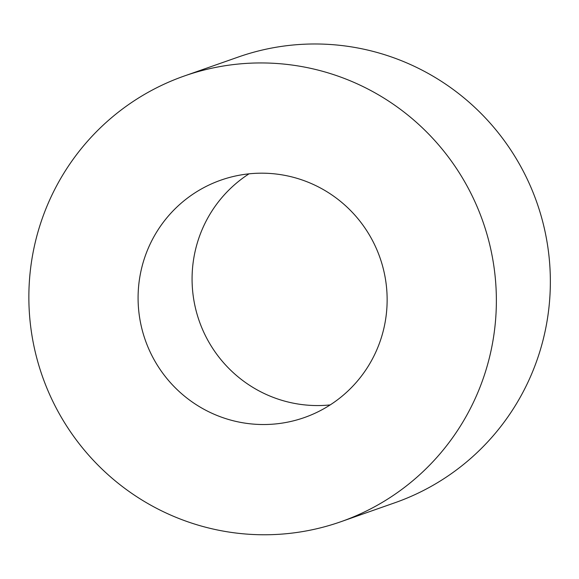 <?xml version="1.0" encoding="UTF-8"?>
<svg xmlns="http://www.w3.org/2000/svg" width="579" height="579" viewBox="0 0 579 579"><rect width="100%" height="100%" fill="white"/><g stroke="black" fill="none" stroke-linecap="round" stroke-linejoin="round"><path stroke-width="0.87" d="M214.31 414.325A125.831 124.362 -109.4 0 0 304.322 417.575A125.831 124.362 -109.4 0 0 379.947 257.633A125.831 124.362 -109.4 0 0 220.903 180.134A125.831 124.362 -109.4 0 0 138.135 294.364A125.831 124.362 -109.4 0 0 214.31 414.325M249.013 173.838A125.831 124.362 -109.4 0 0 192.554 289.97A125.831 124.362 -109.4 0 0 268.294 395.363A125.831 124.362 -109.4 0 0 330.196 404.909M171.941 515.621A236.218 233.453 -109.4 0 0 340.908 521.715A236.218 233.453 -109.4 0 0 482.872 221.482A236.218 233.453 -109.4 0 0 184.317 75.994A236.218 233.453 -109.4 0 0 28.95 290.419A236.218 233.453 -109.4 0 0 171.941 515.621M340.908 521.715L394.892 502.753A236.218 233.453 -109.4 0 0 536.856 202.512A236.218 233.453 -109.4 0 0 238.302 57.032L184.317 75.994"/></g></svg>
